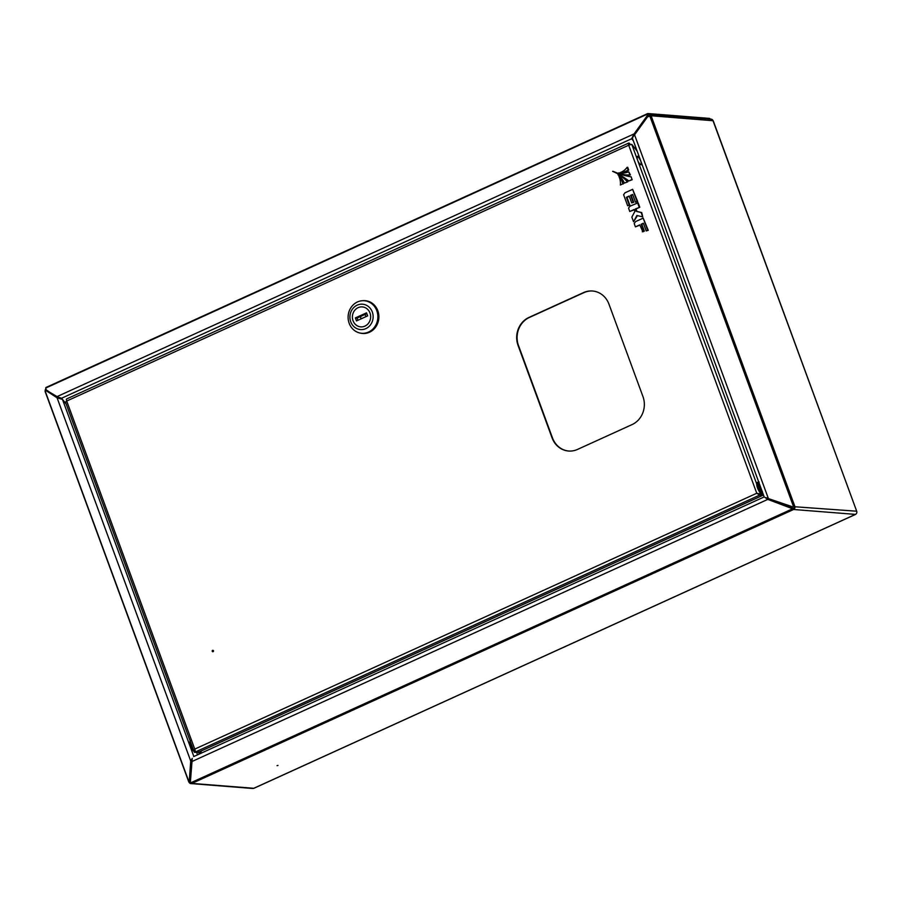 <?xml version="1.0" encoding="UTF-8"?>
<svg xmlns="http://www.w3.org/2000/svg" width="902" height="902" viewBox="0 0 902 902"><rect width="100%" height="100%" fill="white"/><g stroke="black" fill="none" stroke-linecap="round" stroke-linejoin="round"><path stroke-width="1.35" d="M278.008 765.415L277.038 765.64L278.008 765.415M190.254 745.244A3.01 1.105 65.5 0 0 190.615 746.811A3.01 1.105 65.5 0 0 192.058 749.201M793.241 508.57L792.114 507.431L767.805 498.761L767.76 499.392L792.632 508.784A2.435 0.891 65.5 0 0 793.58 509.495L793.241 508.57A1.432 1.308 94.5 0 0 793.963 506.698L794.809 506.315A2.435 2.221 94.5 0 1 793.58 509.495L191.912 783.398A2.435 2.221 94.5 0 1 189.025 782.09L190.142 781.188L191.619 760.792L190.728 761.04L57.074 397.782L62.542 399.428M66.196 404.085L61.595 398.233L56.792 396.711L634.117 133.891L647.309 115.557L647.839 116.234L648.234 114.453A2.435 2.221 94.5 0 1 651.109 115.76L713.223 120.744L856.697 511.208A2.435 2.221 94.5 0 1 855.468 514.388L855.75 514.23M647.884 115.681L648.572 115.377A1.432 1.308 94.5 0 1 650.139 115.884M649.248 114.272L711.137 119.165A2.435 2.221 94.5 0 1 712.997 120.654L856.697 511.208L793.963 506.698M190.863 782.564A1.432 1.308 94.5 0 1 189.871 781.707L190.401 781.752M254.172 788.122L253.789 788.292A2.435 2.221 94.5 0 1 252.774 788.472L190.886 783.579M45.325 391.536L45.224 391.197A2.435 2.221 94.5 0 1 45.675 389.078M46.081 390.487A1.432 1.308 94.5 0 1 46.16 390.115L58.844 397.692M647.783 116.538L634.286 135.176L647.478 116.843L651.109 115.76L794.809 506.315M792.238 507.104L767.94 498.434L792.554 506.8M793.58 509.495L855.468 514.388L253.789 788.292L191.912 783.398A2.435 0.891 -114.5 0 1 190.965 782.688L190.39 781.955L192.25 758.323L190.728 761.04L189.251 781.448L190.142 781.188M792.114 507.431L792.057 508.063M189.251 781.448L189.025 782.09M57.942 397.523L57.074 397.782L45.923 390.532L45.224 391.197L188.924 781.763M45.923 390.532L46.521 390.363M764.231 497.036L632.956 139.72C632.122 138.344 632.663 136.721 634.591 134.883L768.245 498.141L765.11 497.532L767.76 499.392L191.867 761.559M767.94 498.434L766.632 497.803M764.141 496.946L193.648 756.598M765.539 497.915L768.29 498.558M765.719 497.972L767.264 498.096M57.965 397.534L59.149 398.244M192.07 758.943L191.619 760.792M201.417 750.892L200.391 753.531M199.962 753.722L200.988 751.084M58.427 397.658L57.773 397.308M61.595 398.233L631.648 138.728L634.647 134.567L634.117 133.891L631.648 138.728L633.057 140.509M710.302 119.098A2.435 0.891 65.5 0 0 709.367 118.387L647.884 113.528A2.435 0.891 65.5 0 0 647.704 113.562A2.435 0.891 65.5 0 0 647.422 114.126L647.309 115.557M46.171 390.126L45.754 388.029A2.435 0.891 -114.5 0 1 46.036 387.454A2.435 0.891 -114.5 0 1 46.216 387.432M45.641 389.461L57.322 397.387M634.647 134.567L647.839 116.234M631.84 138.265L632.573 139.212M639.022 156.734A4.657 1.714 65.5 0 0 637.658 156.271A4.657 1.714 65.5 0 0 637.68 160.353A4.657 1.714 65.5 0 0 641.514 164.728A4.657 1.714 65.5 0 0 641.852 164.401M640.296 160.195A4.657 1.714 65.5 0 0 637.308 156.621M213.007 651.718A0.71 0.654 94.5 0 1 213.109 650.365M213.097 651.684A0.71 0.654 94.5 0 1 212.207 651.143A0.71 0.654 94.5 0 1 212.906 650.319A0.71 0.654 94.5 0 1 213.097 651.684M592.682 291.019A21.468 19.562 -85.5 0 0 583.91 292.643L529.384 317.459A21.468 19.562 -85.5 0 0 518.492 345.534L552.486 437.921A21.468 19.562 -85.5 0 0 568.767 451.034M577.539 449.41L632.054 424.594A21.468 19.562 -85.5 0 0 642.946 396.519L608.951 304.132A21.468 19.562 -85.5 0 0 592.467 290.996A21.468 19.562 -85.5 0 0 583.493 292.609L528.978 317.425A21.468 19.562 -85.5 0 0 518.086 345.5L552.08 437.887A21.468 19.562 -85.5 0 0 568.564 451.023A21.468 19.562 -85.5 0 0 577.539 449.41M65.632 402.055L66.703 401.04A2.435 0.891 -114.5 0 1 66.692 398.909L628.694 143.068A2.435 0.891 65.5 0 0 628.705 145.199L631.761 144.343L636.857 150.837M628.976 144.748L629.776 144.376L629.111 143.982L629.055 145.053M630.453 144.557L629.822 143.756A2.435 0.891 65.5 0 0 628.694 143.068M759.698 492.086L760.645 494.646L759.8 495.029L757.173 493.293L759.676 495.085L762.788 495.333L198.609 752.167L195.497 751.918L194.764 749.1L194.528 752.358L199.218 751.885M763.43 494.871L757.342 493.383M641.018 164.762A4.657 1.714 65.5 0 0 640.916 161.875M759.8 495.029L763.611 495.333M756.767 493.259L628.705 145.199L66.703 401.04L194.764 749.1L756.767 493.259L759.676 495.085L195.497 751.918M65.418 401.965L194.099 751.716L194.528 752.358L199.184 752.279M194.099 750.441A6.438 2.368 -114.5 0 1 191.393 745.706A6.438 2.368 -114.5 0 1 190.615 742.233M763.069 493.868A6.438 2.368 -114.5 0 1 762.63 493.8A6.438 2.368 -114.5 0 1 758.221 487.982A6.438 2.368 -114.5 0 1 758.097 482.063L757.488 482.344A6.438 2.368 65.5 0 0 757.612 488.253A6.438 2.368 65.5 0 0 762.032 494.082A6.438 2.368 65.5 0 0 762.821 494.059L763.092 493.935M760.487 490.981L760.589 490.372L760.487 490.981M759.755 489.064L759.416 488.591L759.597 489.245M758.965 487.655L758.695 487.091L758.943 487.678M759.258 488.456L759.078 487.813L759.134 488.456M760.036 490.271L759.811 489.312L760.036 490.271M761.096 491.624L761.66 492.345L761.017 491.658M369.978 312.96A10.023 9.133 -85.5 0 0 362.311 306.905A10.023 9.133 -85.5 0 0 353.065 320.819A10.023 9.133 -85.5 0 0 360.732 326.874A10.023 9.133 -85.5 0 0 369.978 312.96M361.702 333.278L362.581 333.345A16.315 14.872 -85.5 0 0 377.645 310.683A16.315 14.872 -85.5 0 0 365.152 300.806L364.273 300.738A16.315 14.872 -85.5 0 0 349.221 323.401A16.315 14.872 -85.5 0 0 361.702 333.278A16.315 14.872 -85.5 0 0 376.765 310.615A16.315 14.872 -85.5 0 0 364.273 300.738M350.777 321.879A12.741 11.613 -85.5 0 0 365.919 328.599A12.741 11.613 -85.5 0 0 372.278 311.9A12.741 11.613 -85.5 0 0 357.124 305.18A12.741 11.613 -85.5 0 0 350.777 321.879M362.514 300.716A16.461 14.996 94.5 0 1 365.163 300.67A16.461 14.996 94.5 0 1 377.769 310.626A16.461 14.996 94.5 0 1 362.57 333.481A16.461 14.996 94.5 0 1 359.954 333.018M366.832 313.637L364.712 314.606A2.864 2.605 94.5 0 1 365.885 316.681M361.217 318.801A2.864 2.605 94.5 0 1 360.744 316.41L357.147 318.045L357.97 320.278M353.043 320.751A10.023 9.133 -85.5 0 0 360.732 326.874A10.023 9.133 -85.5 0 0 370 313.028A10.023 9.133 -85.5 0 0 362.311 306.905A10.023 9.133 -85.5 0 0 353.043 320.751M366.539 312.836L355.388 317.91L356.504 320.943L367.655 315.869L366.539 312.836M357.147 318.045L355.388 317.91M364.712 314.606L360.744 316.41M623.372 183.918A17.454 15.909 -85.5 0 0 619.482 176.341L618.896 176.296A15.311 13.947 94.5 0 1 620.373 185.011L622.786 183.873A17.454 15.909 -85.5 0 0 618.896 176.296M620.373 185.011L622.786 183.873M627.668 205.78L629.235 205.07L626.383 197.301L629.168 196.038L631.693 202.894L633.136 202.24L630.611 195.384L632.652 194.449L635.504 202.217L637.094 201.484L632.629 189.33L624.973 192.814L623.609 194.731L627.668 205.78L629.822 205.115L626.969 197.346L629.269 196.298M632.629 189.33L637.68 201.529L635.504 202.217M629.235 205.07L629.822 205.115M626.383 197.301L626.969 197.346M631.693 202.894L633.723 202.285L631.197 195.43L632.742 194.719M633.136 202.24L633.723 202.285M630.611 195.384L631.197 195.43M637.094 201.484L637.68 201.529M629.776 211.485L634.174 209.489L634.884 211.418L631.851 217.123L633.554 221.745L636.88 215.488L642.743 216.875L641.142 212.522L636.338 211.372L636.925 211.418L636.023 208.96L639.789 207.246L638.142 202.781L629.9 206.22L628.547 208.136L629.776 211.485L634.275 209.76M636.338 211.372L635.436 208.914L636.023 208.96M635.436 208.914L639.789 207.246M639.202 207.201L637.556 202.736M633.554 221.745L637.421 215.612M642.743 216.875L641.728 212.568L636.925 211.418M641.142 212.522L641.728 212.568M642.314 231.758L643.757 231.104L641.221 224.215L643.374 223.234L646.215 230.935L647.67 230.269L643.205 218.126L635.56 221.61L634.207 223.527L635.425 226.853L639.777 224.869L642.9 231.803L644.344 231.149L641.807 224.26L643.476 223.504M643.757 231.104L644.344 231.149M641.221 224.215L641.807 224.26M646.215 230.935L648.256 230.314L643.205 218.126M647.67 230.269L648.256 230.314M635.425 226.853L639.879 225.139M628.108 169.993L627.127 167.265L627.713 167.31L628.694 170.038A17.454 15.909 -85.5 0 1 620.903 172.575L620.317 172.53A17.454 15.909 -85.5 0 0 628.108 169.993L628.694 170.038M627.127 167.265A15.311 13.947 94.5 0 1 620.317 172.53M632.167 179.735L631.107 176.781A91.136 83.063 94.5 0 1 613.202 171.369L612.616 171.324A91.136 83.063 94.5 0 1 628.874 180.975L632.167 179.735L631.107 176.781M630.521 176.736A91.136 83.063 94.5 0 1 612.616 171.324M628.874 180.975L631.58 179.69M627.161 181.787A24.106 21.964 -85.5 0 0 618.005 174.853L618.592 174.898A24.106 21.964 -85.5 0 1 627.747 181.832L624.409 183.095L627.747 181.832M618.005 174.853A22.02 20.07 94.5 0 1 624.409 183.095M628.75 171.797A22.02 20.07 94.5 0 1 620.396 173.083A22.02 20.07 94.5 0 1 618.749 172.88A24.106 21.964 -85.5 0 0 626.067 174.898A24.106 21.964 -85.5 0 0 629.844 174.841L628.75 171.797L630.43 174.887A24.106 21.964 -85.5 0 1 626.664 174.943A24.106 21.964 -85.5 0 1 626.371 174.92M618.749 172.88L619.336 172.925A22.02 20.07 94.5 0 0 620.689 173.105M629.844 174.841L630.43 174.887M193.783 756.316L62.475 399.428M196.692 752.539L197.538 754.827M648.572 115.377L649.744 115.467M649.801 115.975L793.501 506.541M792.632 508.784L190.965 782.688M199.241 754.049L198.677 752.516M45.754 388.029L647.422 114.126M631.761 144.343L756.733 484.013M190.175 741.049A6.438 2.368 65.5 0 0 190.784 745.988A6.438 2.368 65.5 0 0 193.874 751.118M190.581 746.112A6.01 2.21 -114.5 0 1 190.063 741.467M193.975 751.377A6.01 2.21 -114.5 0 1 190.593 746.168M759.134 482.029L758.097 482.063A6.438 2.368 -114.5 0 1 758.706 482.006M758.785 482.232A6.01 2.21 65.5 0 0 758.661 487.565A6.01 2.21 65.5 0 0 762.833 493.236M762.269 491.703A4.363 1.601 -114.5 0 1 759.337 487.621A4.363 1.601 -114.5 0 1 759.349 483.776M759.552 484.318A3.935 1.443 65.5 0 0 759.134 484.34C758.086 482.57 759.8 491.263 762.156 491.5L762.393 491.511M45.1 391.434L188.8 781.989M766.272 497.746L766.869 497.904M764.997 497.419L765.99 498.118M855.615 514.377L254.003 788.247M647.704 113.562L46.036 387.454M190.762 740.328C189.521 741.354 189.454 743.293 190.559 746.146L194.02 751.513M626.067 174.898L626.664 174.943M761.852 490.575L761.254 490.846M759.867 485.186L758.886 485.637"/></g></svg>
